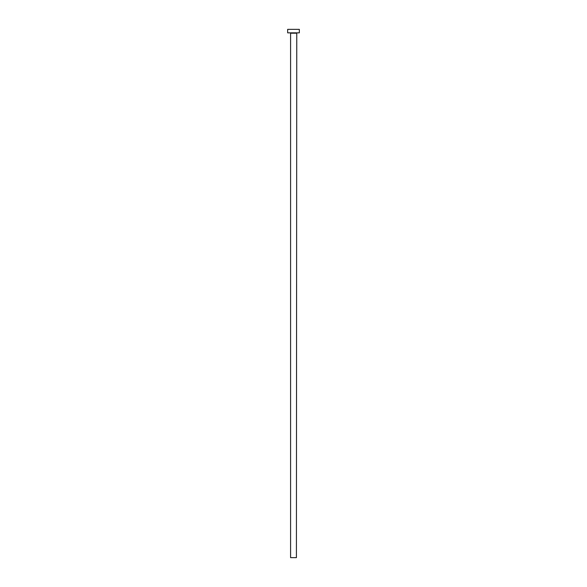 <?xml version="1.0" encoding="UTF-8"?>
<svg xmlns="http://www.w3.org/2000/svg" width="587" height="587" viewBox="0 0 587 587"><rect width="100%" height="100%" fill="white"/><g stroke="black" fill="none" stroke-linecap="round" stroke-linejoin="round"><path stroke-width="0.88" d="M296.413 33.202L290.587 33.202L290.587 557.65L296.413 557.65L296.765 32.85M299.333 32.85L287.667 32.85L287.667 29.35L299.333 29.35L299.333 32.85"/></g></svg>
